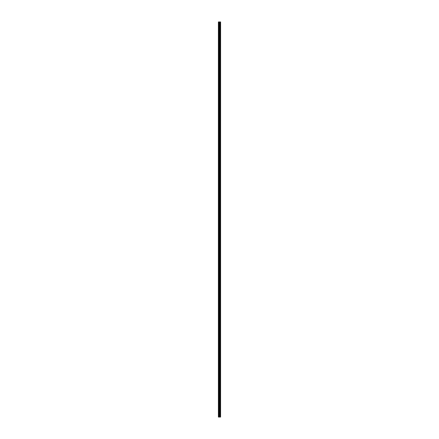 <?xml version="1.0" encoding="UTF-8"?>
<svg xmlns="http://www.w3.org/2000/svg" width="439" height="439" viewBox="0 0 439 439"><rect width="100%" height="100%" fill="white"/><g stroke="black" fill="none" stroke-linecap="round" stroke-linejoin="round"><path stroke-width="0.66" d="M218.54 417.05L220.592 417.05L220.603 21.95L218.397 21.95L218.397 417.05L218.54 21.95M220.603 21.95L220.592 417.05M219.873 417.05L219.873 21.95M220.565 417.05L220.565 21.95M220.373 417.05L220.373 21.95M220.329 417.05L220.329 21.95M220.093 417.05L220.093 21.95M220.049 417.05L220.049 21.95M219.862 417.05L219.862 21.95M219.758 417.05L219.758 21.95M219.659 417.05L219.659 21.95M219.522 417.05L219.522 21.95M219.423 417.05L219.423 21.95M219.171 417.05L219.171 21.95M219.017 417.05L219.017 21.95"/></g></svg>
